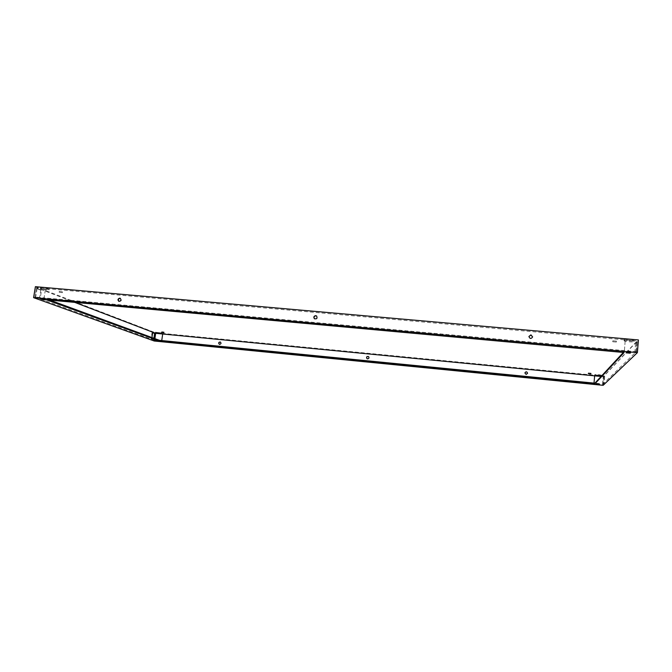 <?xml version="1.0" encoding="UTF-8"?>
<svg xmlns="http://www.w3.org/2000/svg" width="672" height="672" viewBox="0 0 672 672"><rect width="100%" height="100%" fill="white"/><g stroke="black" fill="none" stroke-linecap="round" stroke-linejoin="round"><path stroke-width="0.5" stroke-dasharray="3.36 2.52" d="M591.041 373.162L588.353 372.91L591.041 373.162M624.246 339.713C624.666 338.873 634.385 339.646 634.057 340.502C634.208 341.435 623.91 340.679 624.221 339.78L624.246 339.713M616.409 341.116L612.814 340.813L616.409 341.116M155.753 332.262L161.818 332.984L155.753 332.262M164.018 332.01L161.717 331.733L164.018 332.01M41.076 288.07L40.522 287.7C40.421 286.978 49.442 288.448 49.115 289.103C47.443 289.43 44.764 289.086 41.076 288.07M62.261 291.791L59.279 291.413L62.261 291.791M596.963 375.262L594.77 374.682C597.349 374.438 599.718 374.657 601.894 375.337L599.617 375.497M35.389 286.675L155.417 332.724L603.918 376.11L638.4 339.94M624.17 340.679C624.59 339.847 634.309 340.62 633.982 341.468C634.133 342.392 623.834 341.636 624.137 340.746L624.17 340.679M616.333 342.065L612.73 341.762L616.333 342.065L616.417 341.09M40.942 288.91L40.379 288.54C40.286 287.826 49.308 289.296 48.972 289.943C47.309 290.262 44.629 289.918 40.942 288.91M62.126 292.622L59.144 292.244L62.126 292.622M603.154 385.325L603.918 376.11M604.01 377.059L603.422 384.157L604.12 383.485L604.716 376.32L603.271 376.984L604.716 376.32M636.611 343.224L635.846 352.859L637.157 351.599L637.93 341.855L636.611 343.224L635.594 343.132L636.905 341.762L637.93 341.855M219.416 344.333L219.853 344.467C221.34 343.997 221.567 343.199 220.517 342.09L220.416 342.056M367.004 358.663L367.685 358.957C369.121 358.621 369.432 357.857 368.609 356.647L368.575 356.622M524.882 372.968L526.109 374.489L527.579 373.355M154.207 341.006L155.509 332.094M152.636 332.741L152.057 332.522L151.116 338.94L153.678 339.872L153.913 338.276M40.782 290.161L36.338 288.464L34.969 296.898L39.421 298.511L40.782 290.161L41.555 290.228L40.194 298.578L39.421 298.511M601.096 376.471L603.196 376.673L637.157 340.956L36.49 287.759L74.71 302.366M604.12 383.485L603.372 383.41L602.675 384.09L603.422 384.157M602.675 384.09L603.271 376.984M603.968 376.253L603.372 383.41M637.157 351.599L636.132 351.506L634.83 352.766L635.846 352.859M634.83 352.766L635.594 343.132M636.905 341.762L636.132 351.506M152.662 332.581L152.057 332.522M151.116 338.94L151.721 339.007L151.939 337.554M154.493 338.486L154.283 339.931L153.678 339.872M154.283 339.931L151.721 339.007M34.969 296.898L35.75 296.965L37.12 288.54L36.338 288.464M37.12 288.54L41.555 290.228M40.194 298.578L35.75 296.965M119.003 301.384L119.204 301.484C121.464 301.216 121.918 300.191 120.548 298.41L120.372 298.351M314.538 318.83L314.656 318.923C317.083 319.267 317.78 318.335 316.747 316.117L316.672 316.058M528.906 336.546L528.898 336.613C529.855 339.049 531.09 339.192 532.619 337.058L532.627 336.983M154.652 340.334L34.969 297.041L44.075 297.872L45.578 288.565L44.075 297.872L636.308 351.691L602.54 384.476L593.981 383.636L594.023 383.124L593.981 383.636L161.675 341.023L161.742 340.561L161.675 341.023L154.652 340.334L154.896 338.638M34.969 297.041L36.49 287.759M624.406 350.608L625.262 339.906L624.406 350.608M636.308 351.691L637.157 340.956M602.54 384.476L603.196 376.673M596.081 384.275L596.14 383.569L599.071 384.182M599.306 384.275L599.105 383.855M599.315 384.292L599.374 383.578L596.4 383.292L596.341 384.006M596.072 384.292L596.4 383.292M626.052 352.808L626.128 351.842L627.136 352.187M629.597 352.33L630.176 352.439M630.697 351.708L630.63 352.649L630.697 351.708L630.193 352.212M630.706 351.674L626.606 351.33L626.531 352.304M626.128 351.842L626.606 351.33M156.685 340.528L159.146 340.519L159.054 341.166M158.046 340.796L158.138 340.15L159.146 340.519M158.138 340.15L155.602 339.847L155.627 340.46M156.719 340.284L155.702 339.914M42.328 298.847L45.469 298.939L45.335 299.788M43.579 299.141L43.714 298.301L45.469 298.939M43.714 298.301L40.345 297.872L40.48 298.654M42.353 298.662L40.58 298.015M624.112 352.523L624.187 351.557L46.679 298.956L46.544 299.796M46.679 298.956L49.787 300.098M623.356 352.456L624.187 351.557M590.982 373.867L591.049 373.153M588.294 373.632L588.353 372.91M624.221 339.78L624.137 340.746M634.057 340.502L633.982 341.468M612.73 341.762L612.814 340.813M161.818 332.984L161.725 333.623M164.018 332.716L164.111 332.069M161.624 332.38L161.717 331.733M40.522 287.7L40.379 288.54M49.115 289.103L48.972 289.943M62.32 292.757L62.454 291.925M59.144 292.244L59.279 291.413M594.754 374.707L594.695 375.421M601.894 375.337L601.835 376.051M626.111 351.868L626.035 352.834M159.247 340.586L159.155 341.225M155.602 339.847L155.509 340.494M45.704 299.082L45.562 299.922M40.345 297.872L40.211 298.712"/><path stroke-width="1.01" d="M599.617 375.497L596.963 375.262M637.4 352.632L638.4 339.94L35.389 286.675L33.6 297.654L637.4 352.632L603.154 385.325L154.207 341.006L33.6 297.654M590.982 373.876L588.294 373.632L590.982 373.876M155.66 332.9L161.725 333.623L155.66 332.9M163.926 332.657L161.624 332.38L163.926 332.657M601.356 376.194L594.712 375.388L601.633 375.9M220.416 342.056C218.82 342.266 218.484 343.022 219.416 344.333M368.575 356.622C366.82 356.362 366.299 357.042 367.004 358.663M527.587 373.279L526.117 374.413L524.882 372.935C526 371.33 526.907 371.448 527.587 373.279C526.89 371.532 525.991 371.414 524.882 372.968M153.913 338.276L154.61 333.488L152.636 332.741M119.742 298.141L120.17 298.25C121.54 300.031 121.086 301.056 118.826 301.316C117.466 299.855 117.768 298.796 119.742 298.141M315.706 315.638L316.546 315.966C317.579 318.184 316.882 319.116 314.454 318.772C313.354 317.159 313.765 316.117 315.706 315.638M530.947 334.858L532.644 336.916C531.107 339.058 529.872 338.906 528.914 336.47L530.947 334.858M74.71 302.366L155.677 333.32L601.096 376.471M599.306 384.3L596.072 384.292L599.306 384.275M630.613 352.674L630.118 353.178L626.035 352.834L626.531 352.304L630.622 352.615M158.046 340.796L155.509 340.494L158.046 340.796M43.579 299.141L45.562 299.922L42.218 299.502L40.211 298.712L43.579 299.141M159.466 340.99L46.544 299.796L624.112 352.523L594.804 383.914L159.466 340.99L159.558 340.343L594.863 383.2L594.804 383.914M219.643 344.375L219.316 344.291C218.24 342.938 218.576 342.174 220.307 341.998C221.357 343.115 221.13 343.904 219.643 344.375M367.576 358.873L366.962 358.638C366.164 356.975 366.677 356.286 368.508 356.563C369.323 357.773 369.012 358.546 367.576 358.873M151.939 337.554L152.662 332.581L154.61 333.488M155.215 333.547L154.493 338.486M120.372 298.351L120.12 298.309C118.255 298.838 117.886 299.863 119.003 301.384M316.672 316.058L315.907 315.798C314.042 316.201 313.589 317.209 314.538 318.83M532.627 336.983L530.93 335L528.906 336.546M161.742 340.561L162.691 334.001L161.742 340.561M594.636 375.85L594.023 383.124L594.636 375.85M154.896 338.638L155.677 333.32M627.136 352.187L629.597 352.33M49.787 300.098L159.558 340.343M594.863 383.2L623.356 352.456M630.176 352.439L630.118 353.178M42.218 299.502L42.328 298.847"/></g></svg>
